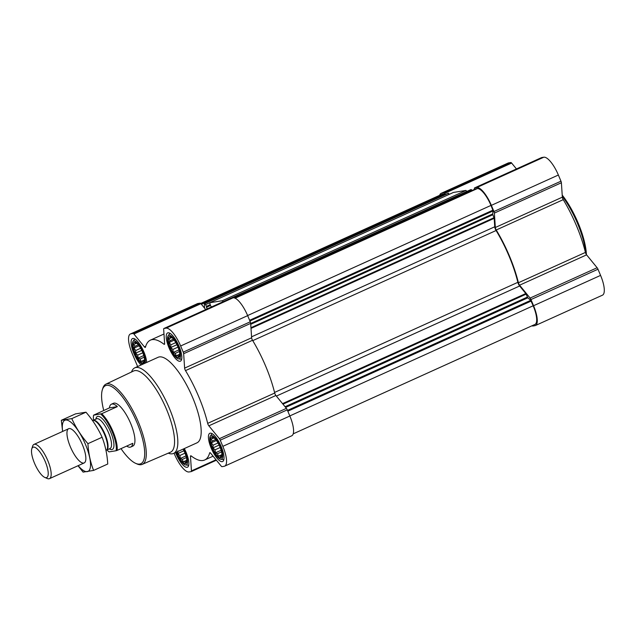 <?xml version="1.0" encoding="UTF-8"?>
<svg xmlns="http://www.w3.org/2000/svg" width="636" height="636" viewBox="0 0 636 636"><rect width="100%" height="100%" fill="white"/><g stroke="black" fill="none" stroke-linecap="round" stroke-linejoin="round"><path stroke-width="0.95" d="M179.742 354.149L179.67 355.27L178.485 356.891L177.675 355.429L176.18 355.834L175.305 353.346L173.374 352.392L172.809 349.466L170.806 347.479L170.861 344.839L169.176 342.422L169.987 340.705L168.922 338.567L170.416 338.161L170.106 336.953L172.412 338.002M178.43 357.512A11.392 3.593 65.6 0 1 169.343 344.879A11.392 3.593 65.6 0 1 172.078 337.7A11.392 3.593 65.6 0 1 179.757 354.673A11.392 3.593 65.6 0 1 178.43 357.512M221.932 454.525L221.869 455.646L220.684 457.26L219.873 455.805L218.379 456.211L217.496 453.714L215.564 452.768L215 449.843L212.996 447.855L213.052 445.216L211.375 442.791L212.178 441.074L211.112 438.943L212.615 438.538L212.297 437.322L214.61 438.379M220.62 457.888A11.392 3.593 65.6 0 1 211.534 445.248A11.392 3.593 65.6 0 1 214.268 438.077A11.392 3.593 65.6 0 1 221.948 455.042A11.392 3.593 65.6 0 1 220.62 457.888M186.785 460.186L186.722 461.307L185.537 462.928L184.726 461.466L183.232 461.871L182.349 459.383L180.417 458.429L179.853 455.503L177.857 453.516L177.905 450.876M183.112 449.119A11.392 3.593 65.6 0 1 186.801 460.71A11.392 3.593 65.6 0 1 185.474 463.549A11.392 3.593 65.6 0 1 176.752 451.997M144.595 359.817L144.523 360.938L143.339 362.552L142.528 361.097L141.033 361.502L140.159 359.006L138.227 358.052L137.662 355.134L135.659 353.147L135.714 350.508L134.029 348.083L134.84 346.366L133.775 344.227L135.269 343.83L134.959 342.613L137.265 343.671M143.283 363.172A11.392 3.593 65.6 0 1 134.196 350.539A11.392 3.593 65.6 0 1 136.931 343.368A11.392 3.593 65.6 0 1 144.611 360.334A11.392 3.593 65.6 0 1 143.283 363.172M472.135 190.442L470.72 189.679M466.816 191.444L465.981 190.426L453.396 192.454L209.665 302.76L210.54 305.725L211.573 306.934M449.429 194.25L448.054 193.328M207.066 308.969L206.493 306.377L204.895 303.523L204.291 303.889L204.569 308.158L200.92 303.69A2.353 0.739 -114.4 0 0 200.117 303.141L197.963 303.491A20.559 6.487 -114.4 0 0 197.422 303.65L130.404 333.98A20.559 6.487 -114.4 0 0 132.264 353.775L137.638 366.551M205.73 309.573L204.569 308.158M206.525 306.83L210.293 305.129L206.541 306.83M223.101 301.71L222.282 300.725L209.665 302.76M293.196 433.847L534.932 324.447A19.382 6.122 -114.4 0 0 533.175 305.789L530.726 300.335L527.84 297.807L525.797 293.538L519.636 286.001A3.522 1.113 -114.4 0 1 517.863 282.328A64.602 20.392 -114.4 0 0 496.08 230.518A3.522 1.113 -114.4 0 1 494.744 226.782L494.18 218.339L492.614 213.99L493.138 210.914L490.984 205.412A19.382 6.122 -114.4 0 0 477.262 188.614L475.585 188.884L234.533 297.974L475.609 188.876M174.065 453.214L174.463 454.144A20.559 6.487 -114.4 0 0 189.011 471.968L191.174 471.618A2.353 0.739 -114.4 0 0 191.237 471.602A2.353 0.739 -114.4 0 0 191.444 470.902L190.482 456.481A2.353 0.739 -114.4 0 1 190.689 455.781A2.353 0.739 -114.4 0 1 191.174 455.933A65.778 20.765 -114.4 0 0 204.673 459.987A65.778 20.765 -114.4 0 0 209.649 452.951A2.353 0.739 -114.4 0 1 209.824 452.697A2.353 0.739 -114.4 0 1 210.683 453.23L221.201 466.101A2.353 0.739 -114.4 0 0 222.004 466.649L224.158 466.299A20.559 6.487 -114.4 0 0 224.699 466.14A20.559 6.487 -114.4 0 0 222.831 446.353L220.239 440.184A2.353 0.739 -114.4 0 0 219.38 438.689L208.862 425.818A2.353 0.739 -114.4 0 1 207.678 423.369A65.778 20.765 -114.4 0 0 185.505 370.613A2.353 0.739 -114.4 0 1 184.615 368.125L251.625 337.788L250.671 323.374A2.353 0.739 -114.4 0 0 250.25 321.808L247.658 315.647A20.559 6.487 -114.4 0 0 233.102 297.823L230.948 298.173A2.353 0.739 -114.4 0 0 230.884 298.189A2.353 0.739 -114.4 0 0 230.828 298.22M251.625 337.788A2.353 0.739 -114.4 0 0 252.524 340.284A65.778 20.765 -114.4 0 1 274.696 393.04A2.353 0.739 -114.4 0 0 275.881 395.489L286.399 408.36A2.353 0.739 -114.4 0 1 287.257 409.854L289.849 416.016A20.559 6.487 -114.4 0 1 291.717 435.811L224.699 466.14M184.615 368.125L183.653 353.703A2.353 0.739 -114.4 0 0 183.232 352.145L180.64 345.976A20.559 6.487 -114.4 0 0 166.091 328.152L163.929 328.502A2.353 0.739 -114.4 0 0 163.865 328.518A2.353 0.739 -114.4 0 0 163.659 329.217L164.621 343.639A2.353 0.739 -114.4 0 1 164.414 344.338A2.353 0.739 -114.4 0 1 163.929 344.195A65.778 20.765 -114.4 0 0 150.43 340.133A65.778 20.765 -114.4 0 0 145.453 347.169A2.353 0.739 -114.4 0 1 145.278 347.423A2.353 0.739 -114.4 0 1 144.412 346.89L133.902 334.019A2.353 0.739 -114.4 0 0 133.099 333.471L130.944 333.82A20.559 6.487 -114.4 0 0 130.404 333.98M184.321 448.571A15.503 4.897 65.6 0 1 187.469 467.206A15.503 4.897 65.6 0 1 187.064 467.325A15.503 4.897 65.6 0 1 175.544 452.538M222.21 461.664A15.503 4.897 65.6 0 1 211.494 448.825A15.503 4.897 65.6 0 1 209.824 433.291A15.503 4.897 65.6 0 1 220.676 445.399A15.503 4.897 65.6 0 1 222.616 461.537A15.503 4.897 65.6 0 1 222.21 461.664M180.012 361.288A15.503 4.897 65.6 0 1 169.295 348.456A15.503 4.897 65.6 0 1 167.634 332.914A15.503 4.897 65.6 0 1 178.485 345.022A15.503 4.897 65.6 0 1 180.417 361.169A15.503 4.897 65.6 0 1 180.012 361.288M141.081 364.992A15.503 4.897 65.6 0 1 132.558 349.927A15.503 4.897 65.6 0 1 132.487 338.583A15.503 4.897 65.6 0 1 140.969 346.119A15.503 4.897 65.6 0 1 146.654 362.472M131.533 371.988A46.985 14.835 65.6 0 1 134.824 367.823L158.181 357.257A46.985 14.835 65.6 0 1 191.062 393.946A46.985 14.835 65.6 0 1 196.922 442.863L173.564 453.436A46.985 14.835 65.6 0 1 172.34 453.802A46.985 14.835 65.6 0 1 168.27 453.158M444.548 194.918L443.769 194.012L442.115 194.274A19.382 6.122 -114.4 0 0 441.607 194.425L200.706 303.452M532.133 325.719A2.353 0.739 -114.4 0 0 532.722 326.03L534.884 325.68A20.559 6.487 -114.4 0 0 535.417 325.521A20.559 6.487 -114.4 0 0 533.556 305.725L530.965 299.564A2.353 0.739 -114.4 0 0 530.098 298.069L519.588 285.19L586.599 254.861L597.117 267.74A2.353 0.739 -114.4 0 1 597.983 269.227L600.575 275.396A20.559 6.487 -114.4 0 1 602.435 295.191L535.417 325.521M474.432 189.401L474.377 188.598A2.353 0.739 -114.4 0 1 474.591 187.898A2.353 0.739 -114.4 0 1 474.647 187.882L476.809 187.533A20.559 6.487 -114.4 0 1 491.358 205.356L493.949 211.518A2.353 0.739 -114.4 0 1 494.371 213.084L495.333 227.497A2.353 0.739 -114.4 0 0 496.223 229.994A65.778 20.765 -114.4 0 1 518.404 282.75A2.353 0.739 -114.4 0 0 519.588 285.19M518.404 282.75L585.422 252.42A2.353 0.739 -114.4 0 0 586.599 254.861M585.422 252.42A65.778 20.765 -114.4 0 0 563.242 199.656A2.353 0.739 -114.4 0 1 562.351 197.168L561.389 182.755A2.353 0.739 -114.4 0 0 560.968 181.188L558.376 175.019A20.559 6.487 -114.4 0 0 543.828 157.203L541.665 157.553A2.353 0.739 -114.4 0 0 541.61 157.569A2.353 0.739 -114.4 0 0 541.554 157.601M516.448 168.953L511.638 163.062A2.353 0.739 -114.4 0 0 510.835 162.514L508.681 162.864A20.559 6.487 -114.4 0 0 508.14 163.023L441.122 193.352A20.559 6.487 -114.4 0 0 439.643 195.316M445.51 194.481L444.62 193.392A2.353 0.739 -114.4 0 0 443.817 192.851L441.662 193.193A20.559 6.487 -114.4 0 0 441.122 193.352M103.732 410.466A42.851 13.523 65.6 0 1 102.364 389.733A42.851 13.523 65.6 0 1 133.115 414.227A42.851 13.523 65.6 0 1 139.674 464.065A42.851 13.523 65.6 0 1 135.691 463.366A42.851 13.523 65.6 0 1 121.015 448.65M93.524 420.165A22.824 7.203 65.6 0 1 93.572 415.189L101.688 413.718L117.358 406.619A23.492 7.417 -114.4 0 0 111.403 404.21L113.439 403.288A23.492 7.417 65.6 0 1 129.879 421.636A23.492 7.417 65.6 0 1 132.813 446.098A23.492 7.417 65.6 0 1 132.201 446.281M102.364 389.733L102.809 388.31A44.027 13.897 65.6 0 1 105.91 384.152A44.027 13.897 65.6 0 1 136.804 418.504A44.027 13.897 65.6 0 1 142.218 464.375A44.027 13.897 65.6 0 1 141.144 464.685A44.027 13.897 65.6 0 1 137.05 463.97L135.691 463.366M105.91 384.152L133.671 370.971A44.592 14.079 65.6 0 1 164.955 405.76A44.592 14.079 65.6 0 1 170.44 452.228L142.218 464.375M134.824 367.823A46.985 14.835 65.6 0 1 167.705 404.512A46.985 14.835 65.6 0 1 173.564 453.436M142.607 364.301A12.871 4.062 65.6 0 1 134.776 353.465A12.871 4.062 65.6 0 1 132.956 341.516A12.871 4.062 65.6 0 1 141.025 347.956A12.871 4.062 65.6 0 1 145.135 363.156M132.956 341.516L134.228 339.632A14.095 4.452 65.6 0 1 134.896 339.036A14.095 4.452 65.6 0 1 134.927 339.028L134.927 339.028M183.55 448.921A12.871 4.062 65.6 0 1 186.046 464.908A12.871 4.062 65.6 0 1 185.569 464.916A12.871 4.062 65.6 0 1 176.315 452.196M188.709 465.091L188.741 465.083A14.095 4.452 65.6 0 1 188.709 465.091A14.095 4.452 65.6 0 1 188.343 465.202A14.095 4.452 65.6 0 1 187.827 465.21L185.569 464.916M221.193 459.248A12.871 4.062 65.6 0 1 220.716 459.248A12.871 4.062 65.6 0 1 212.519 449.088A12.871 4.062 65.6 0 1 210.301 436.224A12.871 4.062 65.6 0 1 219.635 445.113A12.871 4.062 65.6 0 1 221.193 459.248M223.856 459.43L223.888 459.415A14.095 4.452 65.6 0 1 223.856 459.43A14.095 4.452 65.6 0 1 223.49 459.542A14.095 4.452 65.6 0 1 222.974 459.542L220.716 459.248M210.301 436.224L211.565 434.34A14.095 4.452 65.6 0 1 212.233 433.744A14.095 4.452 65.6 0 1 212.265 433.736L212.233 433.744M179.002 358.871A12.871 4.062 65.6 0 1 178.525 358.871A12.871 4.062 65.6 0 1 170.321 348.719A12.871 4.062 65.6 0 1 168.103 335.856A12.871 4.062 65.6 0 1 177.436 344.736A12.871 4.062 65.6 0 1 179.002 358.871M181.665 359.054L181.697 359.046A14.095 4.452 65.6 0 1 181.665 359.054A14.095 4.452 65.6 0 1 181.3 359.165A14.095 4.452 65.6 0 1 180.783 359.173L178.525 358.871M168.103 335.856L169.375 333.964A14.095 4.452 65.6 0 1 170.043 333.375A14.095 4.452 65.6 0 1 170.074 333.359L170.043 333.375M142.528 361.097L144.579 360.167M144.149 360.835L144.547 360.652M135.269 343.83L136.43 343.305M134.84 346.366L138.29 344.807M134.029 348.083L139.069 345.809M135.714 350.508L140.651 348.274M135.659 353.147L141.764 350.38M137.662 355.134L142.822 352.797M138.227 358.052L143.776 355.54M140.159 359.006L144.197 357.178M141.033 361.502L144.587 359.889M184.726 461.466L186.769 460.543M177.857 453.516L183.955 450.757M179.853 455.503L185.02 453.166M180.417 458.429L185.966 455.917M182.349 459.383L186.396 457.546M183.232 461.871L186.785 460.265M219.873 455.805L221.916 454.875M221.487 455.543L221.885 455.36M212.615 438.538L213.768 438.013M212.178 441.074L215.636 439.516M211.375 442.791L216.407 440.517M213.052 445.216L217.989 442.982M212.996 447.855L219.102 445.097M215 449.843L220.159 447.505M215.564 452.768L221.113 450.248M217.496 453.714L221.543 451.886M218.379 456.211L221.932 454.597M177.675 355.429L179.726 354.506M179.296 355.166L179.694 354.991M170.416 338.161L171.577 337.637M169.987 340.705L173.437 339.139M169.176 342.422L174.216 340.141M170.861 344.839L175.798 342.605M170.806 347.479L176.911 344.72M172.809 349.466L177.969 347.129M173.374 352.392L178.923 349.88M175.305 353.346L179.344 351.509M176.18 355.834L179.734 354.228M562.288 196.246A46.985 14.835 65.6 0 1 585.836 253.581M562.216 195.101A45.808 14.461 65.6 0 1 586.408 254.599M100.695 414.044A22.824 7.203 65.6 0 1 112.19 431.78A22.824 7.203 65.6 0 1 116.118 450.741L109.002 451.886A22.824 7.203 65.6 0 1 106.991 449.914M101.688 413.718A23.492 7.417 65.6 0 1 117.111 450.407L116.118 450.741M111.403 404.21A23.492 7.417 -114.4 0 0 109.4 407.907L93.572 415.189M126.675 446.082A23.492 7.417 -114.4 0 0 130.165 447.195A23.492 7.417 -114.4 0 0 130.778 447.013A23.492 7.417 -114.4 0 0 132.789 443.316L117.111 450.407M109.4 407.907L117.358 406.619M46.285 477.66A16.631 5.247 65.6 0 1 44.735 477.39A16.631 5.247 65.6 0 1 35.075 464.542A16.631 5.247 65.6 0 1 31.8 448.809A16.631 5.247 65.6 0 1 43.733 458.31A16.631 5.247 65.6 0 1 46.285 477.66M31.8 448.809L32.619 446.194A18.794 5.931 65.6 0 1 33.978 444.405A18.794 5.931 65.6 0 1 47.128 459.081A18.794 5.931 65.6 0 1 49.473 478.654A18.794 5.931 65.6 0 1 48.988 478.797A18.794 5.931 65.6 0 1 47.239 478.495L44.735 477.39M62.67 431.423A28.071 8.864 65.6 0 1 73.697 424.896A28.071 8.864 65.6 0 1 90.352 461.688A28.071 8.864 65.6 0 1 78.164 465.671M70.365 446.806A18.794 5.931 65.6 0 1 70.906 428.871A18.794 5.931 65.6 0 1 81.821 443.387A18.794 5.931 65.6 0 1 85.518 461.164A18.794 5.931 65.6 0 1 70.365 446.806M78.005 465.743L83.101 472.111L93.579 470.417C90.36 462.11 88.476 453.19 87.927 443.674C81.217 435.922 75.843 427.567 71.796 418.615L61.326 420.301L62.622 431.447M93.579 470.417L107.746 464.01C107.198 454.494 105.314 445.574 102.094 437.258L87.927 443.674M61.326 420.301L75.501 413.893L85.971 412.2C92.673 419.951 98.055 428.306 102.094 437.258M71.796 418.615L85.971 412.2M448.102 193.312L204.395 303.603M448.595 193.233L204.895 303.523M453.396 192.454L209.697 302.752M465.981 190.426L222.282 300.725M470.783 189.655L231.035 298.157L470.751 189.663M471.276 189.576L231.528 298.077M477.262 188.614L235.113 298.205M191.285 471.57L216.383 460.21L191.237 471.602M191.444 470.902L216.033 459.772M190.482 456.481L191.372 456.084M209.649 452.951L210.126 452.729M222.831 446.353L289.849 416.016M220.239 440.184L287.257 409.854M219.38 438.689L286.399 408.36M208.862 425.818L275.881 395.489M207.678 423.369L274.696 393.04M185.505 370.613L252.524 340.284M183.653 353.703L250.671 323.374M183.232 352.145L250.25 321.808M180.64 345.976L247.658 315.647M166.091 328.152L233.102 297.823M163.929 328.502L230.948 298.173M163.929 344.195L164.621 343.877M144.412 346.89L145.708 346.31M133.902 334.019L200.92 303.69M133.099 333.471L200.117 303.141M130.944 333.82L197.963 303.491M533.175 305.789L289.809 415.928M531.187 301.059L287.822 411.198M530.726 300.335L287.496 410.411M527.84 297.807L285.628 407.422M527.379 297.084L285.071 406.738M526.139 294.134L282.98 404.178M525.797 293.538L282.535 403.629M519.636 286.001L276.374 396.093M517.863 282.328L274.553 392.444M496.08 230.518L252.738 340.642M494.744 226.782L251.562 336.834M494.18 218.339L251.005 328.391M494.013 217.711L250.958 327.715M492.773 214.769L250.735 324.304M492.614 213.99L250.679 323.486M493.138 210.914L249.908 320.997M492.972 210.142L249.606 320.282M490.984 205.412L247.619 315.551M443.769 194.012L201.056 303.857M442.115 194.274L200.761 303.507M471.602 189.79L232.776 297.879M210.436 305.479L206.366 307.315M210.126 304.731L206.493 306.377M209.649 302.768L205.722 304.541M444.214 194.401L201.405 304.286M533.556 305.725L600.575 275.396M530.965 299.564L597.983 269.227M530.098 298.069L597.117 267.74M496.223 229.994L563.242 199.656M495.333 227.497L562.351 197.168M494.371 213.084L561.389 182.755M493.949 211.518L560.968 181.188M491.358 205.356L558.376 175.019M476.809 187.533L543.828 157.203M474.647 187.882L541.665 157.553M444.62 193.392L511.638 163.062M443.817 192.851L510.835 162.514M441.662 193.193L508.681 162.864M95.877 419.1A18.086 5.708 65.6 0 1 108.629 427.702A18.086 5.708 65.6 0 1 111.833 449.588A18.086 5.708 65.6 0 1 109.336 448.849M92.403 420.388L93.158 420.348A16.433 5.183 65.6 0 1 104.042 433.331A16.433 5.183 65.6 0 1 106.609 450.073L106.029 450.662M93.118 420.348A16.329 5.152 65.6 0 1 104.527 433.108A16.329 5.152 65.6 0 1 106.586 450.097L110.052 448.531A16.329 5.152 65.6 0 0 108.017 431.526A16.329 5.152 65.6 0 0 96.593 418.782L93.118 420.348M204.673 459.987L213.092 456.179M163.865 328.518L230.884 298.189M150.43 340.133L163.977 334.003M448.07 193.32L204.371 303.611M474.591 187.898L541.61 157.569M130.778 447.013L132.813 446.098M49.473 478.654L84.167 462.952M33.978 444.405L68.664 428.712"/></g></svg>

